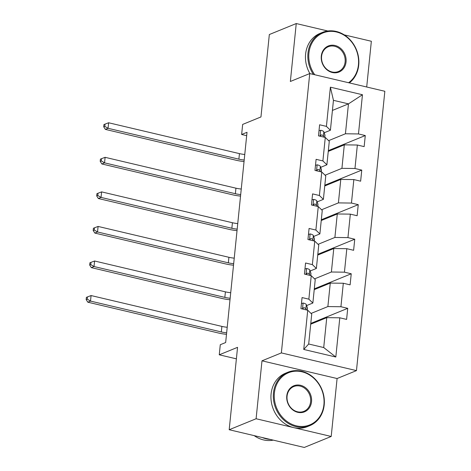 <?xml version="1.0" encoding="UTF-8"?>
<svg xmlns="http://www.w3.org/2000/svg" width="471" height="471" viewBox="0 0 471 471"><rect width="100%" height="100%" fill="white"/><g stroke="black" fill="none" stroke-linecap="round" stroke-linejoin="round"><path stroke-width="0.71" d="M331.201 436.464L337.089 378.531L261.988 360.821L256.1 418.748L331.201 436.464L304.29 447.45L229.189 429.735L237.555 347.333L219.256 354.804L236.389 358.843M256.1 418.748L229.189 429.735M327.804 30.992L296.247 23.55L269.33 34.536L260.958 116.943L242.659 124.421L241.635 134.5L246.674 135.683M366.703 87L371.348 41.265L344.224 34.866M356.465 370.618L384.842 91.28L309.741 73.564L281.364 352.909L356.465 370.618L337.089 378.531M328.599 140.652L345.431 133.776L348.469 103.873L362.458 94.736L358.478 133.941L365.278 135.548L328.34 150.626M332.42 110.426L348.469 103.873L333.45 100.329L330.412 130.237L324.178 132.781M345.431 133.776L358.478 133.941M325.09 175.206L341.922 168.335L344.307 144.856L357.354 145.021L364.154 146.622L365.278 135.548M357.354 145.021L354.969 168.5L361.769 170.102L324.831 185.185M321.575 209.766L338.408 202.895L340.792 179.41L353.845 179.575L360.639 181.182L361.769 170.102M353.845 179.575L351.454 203.06L358.254 204.661L321.316 219.745M318.066 244.325L334.899 237.449L337.283 213.969L350.33 214.134L357.13 215.736L358.254 204.661M350.33 214.134L347.945 237.614L354.745 239.221L317.807 254.299M314.557 278.879L331.39 272.008L333.774 248.529L346.821 248.694L353.621 250.295L354.745 239.221M346.821 248.694L344.436 272.173L351.236 273.775L314.298 288.858M311.048 313.439L327.881 306.568L330.265 283.083L343.312 283.248L350.112 284.855L351.236 273.775M343.312 283.248L340.927 306.733L347.728 308.334L310.789 323.418M339.803 317.807L335.817 357.018L303.748 349.453L307.728 310.242L311.731 314.098L308.693 344.007L323.718 347.551L326.756 317.642L339.803 317.807L346.603 319.409L347.728 308.334M308.858 299.167L311.243 275.688L315.246 279.544L312.862 303.024L308.858 299.167L302.058 297.566L300.934 308.64L307.728 310.242M312.367 264.608L314.752 241.128L318.755 244.985L316.371 268.464L312.367 264.608L305.567 263.006L304.443 274.081L311.243 275.688M315.876 230.054L318.261 206.569L322.264 210.425L319.88 233.91L315.876 230.054L309.076 228.447L307.952 239.527L314.752 241.128M319.385 195.494L321.77 172.015L325.773 175.871L323.389 199.351L319.385 195.494L312.585 193.893L311.461 204.967L318.261 206.569M322.894 160.935L325.284 137.455L329.288 141.312L326.898 164.791L322.894 160.935L316.1 159.333L314.969 170.408L321.77 172.015M330.412 130.237L326.409 126.381L319.609 124.774L318.484 135.854L325.284 137.455M326.409 126.381L330.389 87.17L362.458 94.736M219.256 354.804L220.281 344.725L225.662 342.523L247.016 132.298L241.635 134.5M326.898 164.791L320.669 167.34M328.258 151.403L344.307 144.856M341.922 168.335L354.969 168.5M323.389 199.351L317.16 201.894M324.749 185.963L340.792 179.41M338.408 202.895L351.454 203.06M319.88 233.91L313.651 236.454M321.24 220.522L337.283 213.969M334.899 237.449L347.945 237.614M316.371 268.464L310.136 271.013M317.731 255.076L333.774 248.529M331.39 272.008L344.436 272.173M312.862 303.024L306.627 305.567M314.216 289.636L330.265 283.083M327.881 306.568L340.927 306.733M303.748 349.453L308.693 344.007M261.988 360.821L281.364 352.909M296.247 23.55L290.36 81.477L309.741 73.564M310.707 324.195L326.756 317.642M323.718 347.551L335.817 357.018M330.389 87.17L333.45 100.329M301.446 303.56L303.194 303.047A6.117 1.613 5.8 0 1 306.303 304.607L307.345 307.687A17.663 4.663 5.8 0 1 307.416 308.258L307.227 310.124M306.238 309.894L305.873 308.817A6.117 1.613 -174.2 0 0 304.154 307.669L303.177 307.999L302.947 309.117M302.93 308.688L303.083 309.147M226.651 332.809A11.545 3.05 5.8 0 1 221.329 331.949L90.514 301.093L87.824 302.194L218.638 333.044A17.315 4.575 -174.2 0 0 226.492 334.322M227.21 327.268A11.545 3.05 5.8 0 1 221.894 326.409L91.074 295.553L90.514 301.093L87.235 299.138L87.459 296.924L86.381 297.366L86.158 299.58L87.235 299.138M86.158 299.58L87.824 302.194M91.074 295.553L87.459 296.924M274.393 392.973A28.166 24.333 67.8 0 0 296.412 425.843A28.166 24.333 67.8 0 0 323.918 404.654A28.166 24.333 67.8 0 0 301.905 371.79A28.166 24.333 67.8 0 0 274.393 392.973M324.207 404.93A28.855 24.928 -112.2 0 1 309.741 425.666A28.855 24.928 -112.2 0 1 284.007 420.203A28.855 24.928 -112.2 0 1 273.463 392.961A28.855 24.928 -112.2 0 1 287.928 372.231A28.855 24.928 -112.2 0 1 313.662 377.689A28.855 24.928 -112.2 0 1 324.207 404.93M286.774 395.893A14.083 12.164 -112.2 0 1 300.527 385.302A14.083 12.164 -112.2 0 1 311.537 401.734A14.083 12.164 -112.2 0 1 297.784 412.325A14.083 12.164 -112.2 0 1 286.774 395.893M310.607 401.722A13.388 11.569 67.8 0 0 305.714 389.087A13.388 11.569 67.8 0 0 293.774 386.55A13.388 11.569 67.8 0 0 287.063 396.17A13.388 11.569 67.8 0 0 291.955 408.81A13.388 11.569 67.8 0 0 303.895 411.342A13.388 11.569 67.8 0 0 310.607 401.722M273.251 440.132A28.855 24.928 -112.2 0 1 254.175 435.628M270.189 439.408A28.855 24.928 -112.2 0 1 262.276 437.541M309.741 425.666L307.375 426.632A28.855 24.928 -112.2 0 1 281.634 421.168A28.855 24.928 -112.2 0 1 271.096 393.933A28.855 24.928 -112.2 0 1 285.556 373.197L287.928 372.231M348.581 82.725A28.166 24.333 67.8 0 0 358.437 64.839A28.166 24.333 67.8 0 0 336.418 31.975A28.166 24.333 67.8 0 0 308.911 53.158A28.166 24.333 67.8 0 0 314.758 74.748M313.386 74.424A28.855 24.928 -112.2 0 1 307.981 53.146A28.855 24.928 -112.2 0 1 322.447 32.411A28.855 24.928 -112.2 0 1 348.181 37.874A28.855 24.928 -112.2 0 1 358.725 65.116A28.855 24.928 -112.2 0 1 349.347 82.908M321.293 56.078A14.083 12.164 -112.2 0 1 335.046 45.487A14.083 12.164 -112.2 0 1 346.055 61.919A14.083 12.164 -112.2 0 1 332.302 72.51A14.083 12.164 -112.2 0 1 321.293 56.078M345.125 61.907A13.388 11.569 67.8 0 0 340.233 49.267A13.388 11.569 67.8 0 0 328.293 46.735A13.388 11.569 67.8 0 0 321.581 56.355A13.388 11.569 67.8 0 0 326.474 68.99A13.388 11.569 67.8 0 0 338.413 71.527A13.388 11.569 67.8 0 0 345.125 61.907M309.906 73.606A28.855 24.928 -112.2 0 1 305.608 54.112A28.855 24.928 -112.2 0 1 320.074 33.382L322.447 32.411M304.955 269.006L306.703 268.488A6.117 1.613 5.8 0 1 309.812 270.054L310.854 273.133A17.663 4.663 5.8 0 1 310.925 273.698L310.736 275.564M309.747 275.335L309.388 274.263A6.117 1.613 -174.2 0 0 307.669 273.109L306.692 273.439L306.462 274.558M306.438 274.128L306.592 274.587M230.16 298.249A11.545 3.05 5.8 0 1 224.838 297.389L94.023 266.533L91.333 267.634L222.147 298.49A17.315 4.575 -174.2 0 0 230.007 299.768M230.719 292.709A11.545 3.05 5.8 0 1 225.403 291.849L94.583 260.999L94.023 266.533L90.744 264.584L90.968 262.365L89.896 262.806L89.667 265.02L90.744 264.584M89.667 265.02L91.333 267.634M94.583 260.999L90.968 262.365M308.47 234.446L310.212 233.934A6.117 1.613 5.8 0 1 313.321 235.494L314.363 238.573A17.663 4.663 5.8 0 1 314.434 239.138L314.245 241.011M313.256 240.775L312.897 239.704A6.117 1.613 -174.2 0 0 311.178 238.556L310.201 238.885L309.971 239.998M309.947 239.568L310.101 240.033M233.669 263.689A11.545 3.05 5.8 0 1 228.353 262.83L97.532 231.979L94.842 233.074L225.662 263.931A17.315 4.575 -174.2 0 0 233.516 265.208M234.234 258.155A11.545 3.05 5.8 0 1 228.912 257.296L98.098 226.439L97.532 231.979L94.253 230.025L94.483 227.811L93.405 228.247L93.181 230.466L94.253 230.025M93.181 230.466L94.842 233.074M98.098 226.439L94.483 227.811M311.979 199.887L313.727 199.374A6.117 1.613 5.8 0 1 316.836 200.934L317.878 204.014A17.663 4.663 5.8 0 1 317.943 204.585L317.754 206.451M316.771 206.221L316.406 205.144A6.117 1.613 -174.2 0 0 314.687 203.996L313.71 204.326L313.48 205.444M313.456 205.015L313.615 205.474M237.178 229.136A11.545 3.05 5.8 0 1 231.862 228.276L101.041 197.42L98.351 198.521L229.171 229.371A17.315 4.575 -174.2 0 0 237.025 230.649M237.743 223.595A11.545 3.05 5.8 0 1 232.421 222.736L101.606 191.88L101.041 197.42L97.768 195.465L97.992 193.251L96.914 193.693L96.69 195.907L97.768 195.465M96.69 195.907L98.351 198.521M101.606 191.88L97.992 193.251M315.488 165.333L317.236 164.815A6.117 1.613 5.8 0 1 320.345 166.381L321.387 169.46A17.663 4.663 5.8 0 1 321.457 170.025L321.263 171.891M320.28 171.662L319.915 170.59A6.117 1.613 -174.2 0 0 318.196 169.436L317.218 169.766L316.989 170.885M316.965 170.455L317.124 170.914M240.693 194.576A11.545 3.05 5.8 0 1 235.37 193.716L104.556 162.86L101.86 163.961L232.68 194.817A17.315 4.575 -174.2 0 0 240.534 196.095M241.252 189.036A11.545 3.05 5.8 0 1 235.936 188.176L105.115 157.326L104.556 162.86L101.277 160.911L101.501 158.692L100.423 159.133L100.199 161.347L101.277 160.911M100.199 161.347L101.86 163.961M105.115 157.326L101.501 158.692M318.997 130.773L320.745 130.261A6.117 1.613 5.8 0 1 323.854 131.821L324.896 134.9A17.663 4.663 5.8 0 1 324.966 135.465L324.778 137.338M323.789 137.102L323.424 136.031A6.117 1.613 -174.2 0 0 321.711 134.883L320.733 135.212L320.504 136.325M320.48 135.895L320.633 136.36M244.202 160.016A11.545 3.05 5.8 0 1 238.879 159.157L108.065 128.306L105.374 129.401L236.189 160.258A17.315 4.575 -174.2 0 0 244.049 161.535M244.761 154.482A11.545 3.05 5.8 0 1 239.445 153.623L108.624 122.766L108.065 128.306L104.786 126.352L105.009 124.138L103.932 124.574L103.708 126.793L104.786 126.352M103.708 126.793L105.374 129.401M108.624 122.766L105.009 124.138M303.088 303.077L302.488 309.005M307.345 307.687L307.098 310.095M306.303 304.607L305.873 308.817M221.329 331.949L221.894 326.409M303.112 308.093L304.154 307.669M306.597 268.523L305.997 274.452M310.854 273.133L310.613 275.535M309.812 270.054L309.388 274.263M224.838 297.389L225.403 291.849M306.627 273.539L307.669 273.109M310.106 233.963L309.506 239.892M314.363 238.573L314.122 240.981M313.321 235.494L312.897 239.704M228.353 262.83L228.912 257.296M310.136 238.98L311.178 238.556M313.621 199.404L313.015 205.332M317.878 204.014L317.631 206.422M316.836 200.934L316.406 205.144M231.862 228.276L232.421 222.736M313.645 204.42L314.687 203.996M317.13 164.85L316.53 170.779M321.387 169.46L321.14 171.862M320.345 166.381L319.915 170.59M235.37 193.716L235.936 188.176M317.154 169.866L318.196 169.436M320.639 130.29L320.039 136.219M324.896 134.9L324.654 137.308M323.854 131.821L323.424 136.031M238.879 159.157L239.445 153.623M320.663 135.307L321.711 134.883"/></g></svg>

